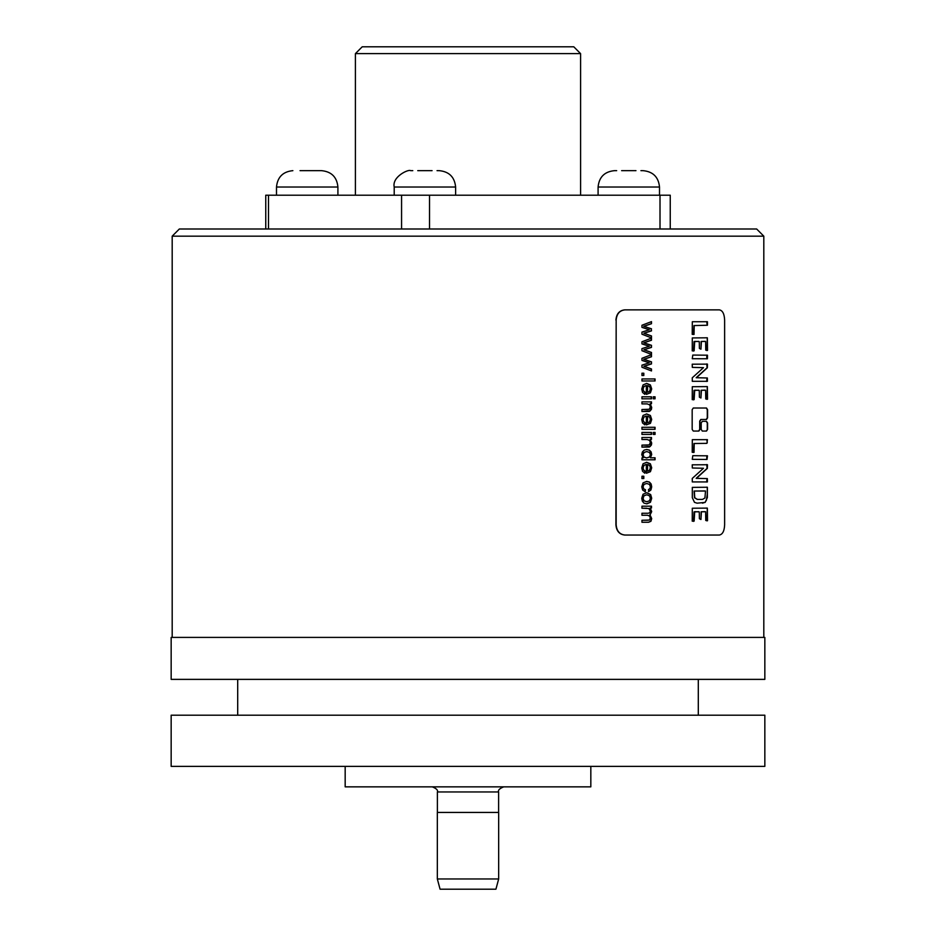 <?xml version="1.0" encoding="UTF-8"?>
<svg xmlns="http://www.w3.org/2000/svg" width="936" height="936" viewBox="0 0 936 936"><rect width="100%" height="100%" fill="white"/><g stroke="black" fill="none" stroke-linecap="round" stroke-linejoin="round"><path stroke-width="1.4" d="M651.234 321.727L651.491 323.704L651.491 321.633L641.956 325.26L641.956 327.354L649.315 329.764L641.956 332.105L641.956 334.199L651.491 337.908L651.491 335.954L651.234 337.802M651.234 335.954L643.898 333.239L651.491 335.954M651.234 323.704L643.699 326.301L651.234 328.805L651.234 330.864L643.898 333.239M644.155 333.239L651.491 330.864L651.234 328.805M645.676 326.91L651.491 328.805M643.699 326.301L645.934 326.91M651.491 323.704L643.956 326.301M616.157 320.089C616.707 313.876 619.632 310.459 624.944 309.863L719.351 309.863C722.592 310.459 724.359 313.876 724.628 320.089L724.628 524.803C724.359 531.028 722.592 534.433 719.351 535.041L624.944 535.041C619.632 534.433 616.707 531.028 616.157 524.803L616.157 320.089L615.911 524.803C616.45 531.028 619.375 534.433 624.686 535.041L624.944 535.041M693.295 408.014L692.172 409.652L692.172 429.413L693.295 431.051L698.876 431.051L699.976 429.413L699.976 421.118L701.064 419.48L706.505 419.48L707.569 417.842L707.569 409.652L706.505 408.014L693.295 408.014M707.569 429.413L707.569 422.967L706.505 421.329L702.292 421.329L701.204 422.967L701.204 429.413L702.292 431.051L706.505 431.051L707.569 429.413L706.224 431.051M692.207 334.339L694.032 334.433L694.208 325.564L707.429 325.248L707.44 321.727L692.324 321.727L692.207 334.339M692.23 350.86L694.138 350.789L694.699 341.383L699.274 341.581L699.391 348.403L700.947 349.186L701.415 341.476L705.615 341.453L705.756 350.169L707.511 350.415L707.359 337.802L692.301 337.931L692.23 350.86M692.277 358.722L707.44 358.757L707.487 355.2L692.78 355.072L692.277 358.722M692.301 381.315L707.405 381.303L707.359 377.98L696.442 377.723L707.347 367.79L707.464 364.139L692.23 364.198L692.324 367.38L703.486 367.661L692.254 377.816L692.301 381.315M692.23 399.66L694.138 399.59L694.699 390.183L699.274 390.37L699.391 397.203L700.947 397.987L701.415 390.277L705.615 390.253L705.756 398.958L707.511 399.216L707.359 386.603L692.301 386.72L692.23 399.66M692.207 452.287L694.032 452.38L694.208 443.512L706.902 443.36L707.44 439.674L692.324 439.674L692.207 452.287M692.277 459.342L706.996 459.471L707.487 455.82L692.78 455.692L692.277 459.342M692.301 481.935L707.405 481.923L707.359 478.6L696.442 478.343L707.347 468.398L707.464 464.747L692.23 464.818L692.324 467.988L703.486 468.269L692.254 478.436L692.301 481.935M694.489 502.339L697.086 503.17L705.159 502.41L707.359 497.531L707.382 487.246L692.324 487.375L692.312 497.73L694.489 502.339M692.23 521.165L694.138 521.095L694.699 511.688L699.274 511.887L699.391 518.708L700.947 519.492L701.415 511.781L705.615 511.758L705.756 520.475L707.511 520.72L707.359 508.108L692.301 508.236L692.23 521.165M641.956 341.78L651.491 338.153L651.491 340.224L643.956 342.822L651.491 345.325L651.491 347.385L644.155 349.76L651.491 352.474L651.491 354.428L641.956 350.719L641.956 348.625L649.315 346.285L641.956 343.886L641.956 341.78M641.956 358.301L651.491 354.674L651.491 356.745L643.956 359.342L651.491 361.846L651.491 363.917L644.155 366.28L651.491 368.995L651.491 370.948L641.956 367.24L641.956 365.157L649.315 362.805L641.956 360.407L641.956 358.301M641.956 373.207L643.816 373.207L643.816 375.5L641.956 375.5L641.956 373.207L643.558 373.207L643.558 375.5L641.956 375.5M641.956 378.951L655.06 378.951L655.06 380.964L641.956 380.964L641.956 378.951L654.802 378.951L654.802 380.964L641.956 380.964M644.845 394.278L645.056 392.196L643.558 390.955L643.079 389.072L643.921 386.591L646.343 385.48L646.343 394.337L650.415 392.827L651.702 388.943L650.391 384.953L646.671 383.409L643.044 384.93L641.745 389.06L642.564 392.453L644.845 394.278M653.234 396.817L655.06 396.817L655.06 398.818L653.234 398.818L653.234 396.817L654.802 396.817L654.802 398.818L653.234 398.818M641.956 396.817L651.491 396.817L651.491 398.818L641.956 398.818L641.956 396.817L651.234 396.817L651.234 398.818L641.956 398.818M641.956 401.883L651.491 401.883L651.491 403.697L650.157 403.697L651.702 407.464L651.397 409.441L649.408 411.407L641.956 411.524L641.956 409.512L649.256 409.278L650.321 407.043L649.666 404.82L647.197 403.896L641.956 403.896L641.956 401.883L651.234 401.883L651.234 403.697M644.845 424.804L645.056 422.733L643.558 421.492L643.079 419.597L643.921 417.117L646.343 416.017L646.343 424.862L650.415 423.365L651.702 419.48L650.391 415.479L646.671 413.934L643.044 415.455L641.745 419.585L642.564 422.99L644.845 424.804M641.956 427.284L655.06 427.284L655.06 429.296L641.956 429.296L641.956 427.284L654.802 427.284L654.802 429.296L641.956 429.296M653.234 432.432L655.06 432.432L655.06 434.433L653.234 434.433L653.234 432.432L654.802 432.432L654.802 434.433L653.234 434.433M641.956 432.432L651.491 432.432L651.491 434.433L641.956 434.433L641.956 432.432L651.234 432.432L651.234 434.433L641.956 434.433M641.956 437.498L651.491 437.498L651.491 439.312L650.157 439.312L651.702 443.079L651.397 445.045L649.408 447.022L641.956 447.139L641.956 445.126L649.256 444.892L650.321 442.658L649.666 440.435L647.197 439.51L641.956 439.51L641.956 437.498L651.234 437.498L651.234 439.312M641.956 457.915L643.172 457.915L641.745 454.603L642.377 451.983L644.143 450.146L646.741 449.491L649.327 450.087L651.093 451.866L651.702 454.51L650.415 457.786L655.06 457.786L655.06 459.787L641.956 459.787L641.956 457.915L642.915 457.915M644.845 473.148L645.056 471.065L643.558 469.825L643.079 467.941L643.921 465.461L646.343 464.35L646.343 473.206L650.415 471.697L651.702 467.813L650.391 463.823L646.671 462.279L643.044 463.8L641.745 467.93L642.564 471.323L644.845 473.148M641.956 476.237L643.816 476.237L643.816 478.53L641.956 478.53L641.956 476.237L643.558 476.237L643.558 478.53L641.956 478.53M645.267 491.751L645.477 489.774L643.675 488.767L643.079 486.79L643.956 484.392L646.764 483.479L649.525 484.427L650.391 486.895L649.912 488.604L648.472 489.598L648.718 491.552L650.918 489.984L651.702 486.825L651.128 483.982L649.408 482.052L646.717 481.408L643.032 482.882L641.745 486.814L642.681 490.078L645.267 491.751M650.66 494.547L646.753 492.722L643.032 494.243L641.745 498.28L642.33 501.146L643.98 503.135L646.893 503.837L650.426 502.281L651.702 498.28L650.66 494.547L651.444 498.28L650.169 502.281L646.636 503.837M641.956 506.189L651.491 506.189L651.491 507.991L650.169 507.991L651.702 511.582L650.052 514.94L651.702 518.602L650.918 521.317L648.531 522.265L641.956 522.265L641.956 520.264L649.373 520.065L650.321 518.158L649.654 516.075L647.525 515.256L641.956 515.256L641.956 513.244L648.18 513.244L649.783 512.741L650.321 511.138L648.929 508.517L641.956 508.201L641.956 506.189L651.234 506.189L651.234 507.991M172.189 236.164L179.349 228.992L756.651 228.992L763.811 236.164L172.189 236.164L172.189 637.404M718.907 309.863L624.686 309.863C619.375 310.459 616.45 313.876 615.911 320.089M718.907 535.041L624.686 535.041M764.841 637.404L171.159 637.404L171.159 679.372L764.841 679.372L764.841 637.404M171.159 715.198L764.841 715.198L764.841 766.373L171.159 766.373L171.159 715.198M345.173 766.373L345.173 786.848L590.827 786.848L590.827 766.373M670.246 228.992L670.246 195.214L265.754 195.214L265.754 228.992M355.411 53.621L362.22 46.8L573.78 46.8L580.589 53.621L355.411 53.621L355.411 195.214M621.621 170.656L635.965 170.656L621.621 170.656M598.092 195.214L598.092 187.024L659.506 187.024C658.523 177.091 653.059 171.627 643.126 170.656L640.926 170.656M598.092 187.024C599.063 177.091 604.527 171.627 614.461 170.656L616.672 170.656M300.035 170.656L314.367 170.656L300.035 170.656M321.539 170.656L314.367 170.656L321.539 170.656C331.473 171.627 336.937 177.091 337.908 187.024L276.494 187.024L276.494 195.214M417.748 170.656L432.081 170.656L417.748 170.656M394.208 195.214L394.208 187.024L455.621 187.024C454.639 177.091 449.186 171.627 439.241 170.656L437.042 170.656M394.208 187.024C391.845 176.728 408.681 168.925 410.588 170.656L412.788 170.656M706.224 408.014L707.288 409.652L707.288 417.842L706.224 419.48L700.795 419.48L699.695 421.118L699.695 429.413L698.595 431.051M706.224 421.329L707.288 422.967L707.288 429.413M706.762 321.633L707.148 325.248L693.939 325.564L693.436 334.503M698.619 341.383L693.997 341.64L693.553 351.082M705.112 341.324L701.134 341.476L700.97 349.07M706.621 337.732L707.288 338.341L706.961 350.579M706.844 355.072L706.715 358.851M706.785 363.917L707.066 367.79L696.173 377.723L707.078 377.98L706.621 381.443M698.619 390.183L693.997 390.441L693.553 399.871M705.112 390.125L701.134 390.277L700.97 397.858M706.621 386.533L707.288 387.13L706.961 399.368M706.762 439.581L707.288 442.506L706.621 443.36L693.939 443.512L693.436 452.451M706.844 455.692L706.715 459.471M706.785 464.525L707.066 468.398L696.173 478.343L707.078 478.6L706.621 482.052M706.621 487.153L707.288 487.785L707.288 494.173L706.341 500.421L704.878 502.41L702.445 503.17M704.902 490.932L694.091 491.049L694.465 497.73L697.355 499.391L694.746 497.73L694.36 491.049L705.51 491.026L704.925 497.987L702.538 499.391L697.355 499.391M702.257 499.391L697.086 499.391M698.619 511.688L693.997 511.945L693.553 521.387M705.112 511.629L701.134 511.781L700.97 519.375M706.621 508.037L707.288 508.646L706.961 520.884M651.234 338.247L651.234 340.224L643.699 342.822L651.234 345.325L651.234 347.385L643.898 349.76L651.234 352.474L651.234 354.323M651.234 354.779L651.234 356.745L643.699 359.342L651.234 361.846L651.234 363.917L643.898 366.28L651.234 368.995L651.234 370.843M646.343 385.48L643.664 386.591L642.821 389.072L643.301 390.955L645.056 392.196M646.413 383.409L650.134 384.953L651.444 388.943L650.157 392.827L646.519 394.349M644.799 392.196L644.588 394.278M647.665 385.597L647.408 392.219L647.665 385.597L649.654 386.638L650.391 388.966L649.467 391.459L647.665 392.219M646.94 403.896L641.956 403.896M647.525 409.512L641.956 409.512M650.157 403.697L651.444 407.464L650.333 410.787L641.956 411.524M646.343 416.017L643.664 417.117L642.821 419.597L643.301 421.492L645.056 422.733M646.413 413.934L650.134 415.479L651.444 419.48L650.157 423.365L646.519 424.874M644.799 422.733L644.588 424.804M647.665 416.122L647.408 422.756L647.665 416.122L649.654 417.163L650.391 419.503L649.467 421.984L647.665 422.756M646.94 439.51L641.956 439.51M647.525 445.126L641.956 445.126M650.157 439.312L651.444 443.079L650.333 446.39L641.956 447.139M654.802 457.786L654.802 459.787L641.956 459.787M646.483 449.491L649.069 450.087L650.836 451.866L651.444 454.51L650.415 457.786M646.741 451.561L643.734 452.521L642.821 454.791L643.699 457.025L646.612 457.95L643.956 457.025L643.079 454.791L643.991 452.521L646.741 451.561L649.514 452.462L650.38 454.697L649.479 457.014L646.612 457.95M646.343 464.35L643.664 465.461L642.821 467.941L643.301 469.825L645.056 471.065M646.413 462.279L650.134 463.823L651.444 467.813L650.157 471.697L646.519 473.218M644.799 471.065L644.588 473.148M647.665 464.467L647.408 471.089L647.665 464.467L649.654 465.508L650.391 467.836L649.467 470.328L647.665 471.089M646.764 483.479L643.699 484.392L642.821 486.79L643.418 488.767L645.477 489.774M646.46 481.408L649.151 482.052L650.871 483.982L651.444 486.825L650.66 489.984L648.461 491.552M645.22 489.774L645.009 491.751M646.495 492.722L650.403 494.547M646.753 494.781L643.734 495.776L642.821 498.28L643.757 500.772L646.811 501.766L644.015 500.772L643.079 498.28L643.991 495.776L646.753 494.781L649.479 495.776L650.38 498.28L649.479 500.76L646.811 501.766M646.682 508.201L641.956 508.201M647.923 513.244L641.956 513.244M647.267 515.256L641.956 515.256M647.735 520.264L641.956 520.264M650.169 507.991L651.444 511.582L649.795 514.94L651.444 518.602L650.66 521.317L648.274 522.265L641.956 522.265M468 812.436L498.666 812.436L498.666 878.962L437.334 878.962L437.334 812.436L468 812.436M498.666 878.962L495.928 889.2L440.072 889.2L437.334 878.962M660.009 228.992L660.009 195.214M429.53 228.992L429.53 195.214M401.567 228.992L401.567 195.214M268.503 228.992L268.503 195.214M437.393 812.436L437.393 791.961L498.607 791.961C497.847 790.218 499.555 788.51 503.72 786.848M763.811 236.164L763.811 637.404M237.697 715.198L237.697 679.372M698.303 715.198L698.303 679.372M580.589 53.621L580.589 195.214M659.506 187.024L659.506 195.214M337.908 187.024L337.908 195.214M276.494 187.024C277.477 177.091 282.941 171.627 292.874 170.656M455.621 187.024L455.621 195.214M498.607 812.436L498.607 791.961M437.393 791.961C438.153 790.218 436.445 788.51 432.28 786.848"/></g></svg>
